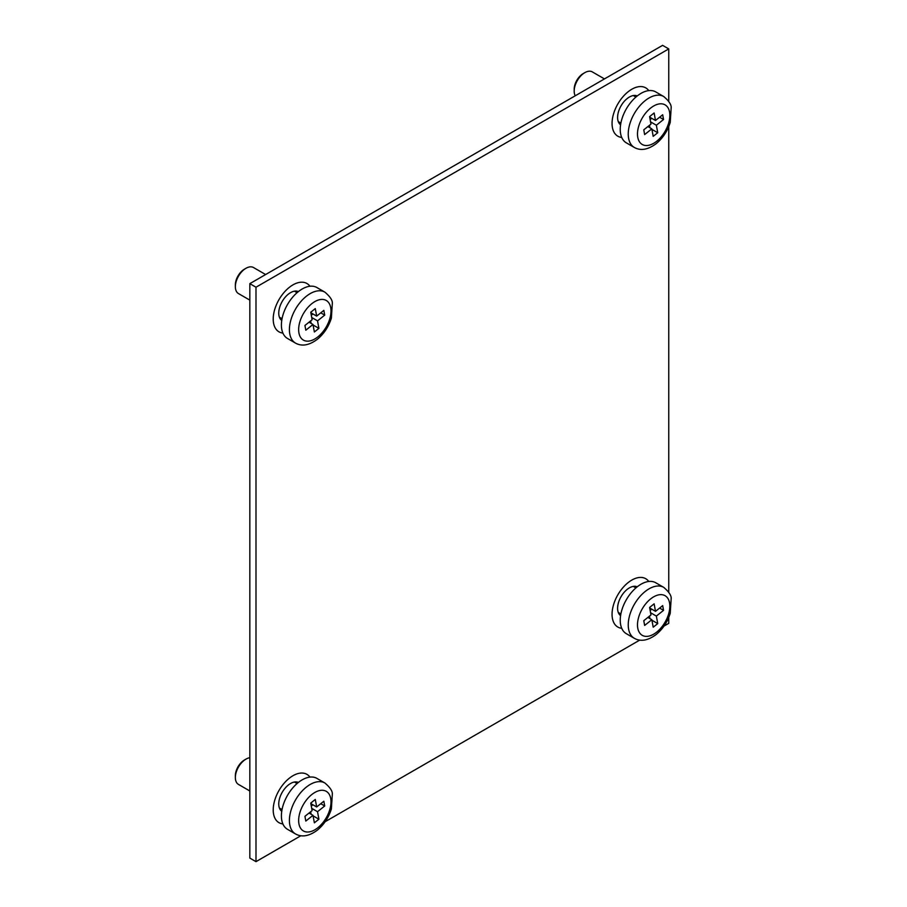 <?xml version="1.0" encoding="UTF-8"?>
<svg xmlns="http://www.w3.org/2000/svg" width="907" height="907" viewBox="0 0 907 907"><rect width="100%" height="100%" fill="white"/><g stroke="black" fill="none" stroke-linecap="round" stroke-linejoin="round"><path stroke-width="1.36" d="M649.934 618.608L649.48 616.136M650.138 610.456L651.748 609.175M656.362 616.08L663.55 610.343L662.688 605.604L655.5 611.341L654.128 603.835L649.593 607.452L650.965 614.957L643.777 620.694L644.639 625.433L651.827 619.696L653.199 627.202L657.734 623.585L656.362 616.08L650.557 612.724M659.604 608.064L663.55 610.343M647.881 617.418L651.827 619.696M651.918 620.229L657.734 623.585M649.684 607.985L655.5 611.341M634.344 638.313L626.329 633.687A29.409 16.972 -60 0 1 621.159 612.644A29.409 16.972 -60 0 1 637.133 586.897A29.409 16.972 -60 0 1 655.738 582.759L663.743 587.385A29.409 16.972 -60 0 0 645.149 591.511A29.409 16.972 -60 0 0 629.163 617.27A29.409 16.972 -60 0 0 634.344 638.313C640.671 641.85 647.938 640.603 656.146 634.549C662.79 629.039 667.484 621.975 670.216 613.347L671.191 598.178C671.203 595.219 668.72 591.625 663.743 587.385M668.754 101.357L668.754 48.91L255.989 287.213L255.989 861.65L300.852 835.744M668.754 617.418L668.754 623.347L663.981 626.102M639.696 640.127L325.148 821.719M668.754 592.214L668.754 126.572M668.754 48.91L662.598 45.35L249.833 283.653L255.989 287.213M249.833 283.653L249.833 858.09L255.989 861.65M311.101 814.225L310.648 811.765M311.305 806.074L312.904 804.792M317.529 811.697L324.717 805.972L323.844 801.232L316.668 806.958L315.296 799.452L310.75 803.08L312.121 810.586L304.933 816.311L305.806 821.05L312.994 815.325L314.366 822.83L318.901 819.214L317.529 811.697L311.713 808.352M320.761 803.693L324.717 805.972M309.038 813.046L312.994 815.325M313.085 815.858L318.901 819.214M310.852 803.613L316.668 806.958M295.501 833.941L287.496 829.315A29.409 16.972 -60 0 1 282.326 808.262A29.409 16.972 -60 0 1 298.301 782.514A29.409 16.972 -60 0 1 316.894 778.387L324.91 783.013A29.409 16.972 -60 0 0 306.305 787.14A29.409 16.972 -60 0 0 290.331 812.887A29.409 16.972 -60 0 0 295.501 833.941C301.838 837.478 309.106 836.22 317.314 830.177C323.958 824.667 328.64 817.592 331.372 808.976L332.347 793.806C332.37 790.847 329.887 787.253 324.91 783.013M249.833 757.73A15.034 8.673 120 0 0 245.978 759.125A15.034 8.673 120 0 0 243.983 760.497A15.034 8.673 120 0 0 235.355 777.526A15.034 8.673 120 0 0 238.462 784.408L249.833 790.972M235.355 777.526L235.355 775.757A12.845 7.415 -60 0 1 242.736 761.177A12.845 7.415 -60 0 1 244.436 760.009L245.978 759.125M311.101 323.38L310.648 320.908M311.305 315.228L312.904 313.947M317.529 320.851L324.717 315.126L323.844 310.375L316.668 316.112L315.296 308.607L310.75 312.223L312.121 319.729L304.933 325.466L305.806 330.205L312.994 324.479L314.366 331.985L318.901 328.357L317.529 320.851L311.713 317.495M320.761 312.836L324.717 315.126M309.038 322.189L312.994 324.479M313.085 325.001L318.901 328.357M310.852 312.756L316.668 316.112M295.501 343.095L287.496 338.47A29.409 16.972 -60 0 1 282.326 317.416A29.409 16.972 -60 0 1 298.301 291.669A29.409 16.972 -60 0 1 316.894 287.542L324.91 292.156A29.409 16.972 -60 0 0 306.305 296.294A29.409 16.972 -60 0 0 290.331 322.042A29.409 16.972 -60 0 0 295.501 343.095C301.838 346.633 309.106 345.374 317.314 339.331C323.958 333.821 328.64 326.747 331.372 318.119L332.347 302.961C332.37 300.002 329.887 296.396 324.91 292.156M265.626 274.538L253.495 267.531A15.034 8.673 120 0 0 245.978 268.279A15.034 8.673 120 0 0 243.983 269.64A15.034 8.673 120 0 0 235.355 286.68A15.034 8.673 120 0 0 238.462 293.562L249.833 300.126M235.355 286.68L235.355 284.9A12.845 7.415 -60 0 1 242.736 270.331A12.845 7.415 -60 0 1 244.436 269.164L245.978 268.279M649.934 127.751L649.48 125.291M650.138 119.599L651.748 118.318M656.362 125.223L663.55 119.497L662.688 114.758L655.5 120.484L654.128 112.978L649.593 116.606L650.965 124.112L643.777 129.837L644.639 134.576L651.827 128.851L653.199 136.356L657.734 132.739L656.362 125.223L650.557 121.867M659.604 117.218L663.55 119.497M647.881 126.572L651.827 128.851M651.918 129.384L657.734 132.739M649.684 117.139L655.5 120.484M634.344 147.467L626.329 142.841A29.409 16.972 -60 0 1 621.159 121.787A29.409 16.972 -60 0 1 637.133 96.04A29.409 16.972 -60 0 1 655.738 91.913L663.743 96.539A29.409 16.972 -60 0 0 645.149 100.666A29.409 16.972 -60 0 0 629.163 126.413A29.409 16.972 -60 0 0 634.344 147.467C640.671 151.004 647.938 149.746 656.146 143.703C662.79 138.193 667.484 131.118 670.216 122.502L671.191 107.332C671.203 104.373 668.72 100.779 663.743 96.539M604.47 78.909L592.328 71.902A15.034 8.673 120 0 0 584.822 72.651A15.034 8.673 120 0 0 582.827 74.023A15.034 8.673 120 0 0 574.188 91.051A15.034 8.673 120 0 0 575.242 95.779M574.188 91.051L574.188 89.283A12.845 7.415 -60 0 1 581.568 74.703A12.845 7.415 -60 0 1 583.28 73.535L584.822 72.651M656.691 632.111A22.868 13.208 -60 0 1 637.78 628.188A22.868 13.208 -60 0 1 650.625 598.926A22.868 13.208 -60 0 1 669.547 602.849A22.868 13.208 -60 0 1 656.691 632.111M620.592 124.803A16.677 9.626 -60 0 1 617.599 117.456A16.677 9.626 -60 0 1 629.39 97.038A16.677 9.626 -60 0 1 637.236 95.961M648.777 90.621A27.913 16.122 120 0 0 631.794 89.249A27.913 16.122 120 0 0 612.758 117.014A27.913 16.122 120 0 0 621.737 137.456M309.945 286.249A27.913 16.122 120 0 0 292.961 284.877A27.913 16.122 120 0 0 273.914 312.643A27.913 16.122 120 0 0 282.905 333.084M648.777 581.478A27.913 16.122 120 0 0 631.794 580.095A27.913 16.122 120 0 0 612.758 607.86A27.913 16.122 120 0 0 621.737 628.313M309.945 777.095A27.913 16.122 120 0 0 292.961 775.723A27.913 16.122 120 0 0 273.914 803.489A27.913 16.122 120 0 0 282.905 823.93M281.748 320.432A16.677 9.626 -60 0 1 278.755 313.085A16.677 9.626 -60 0 1 290.546 292.655A16.677 9.626 -60 0 1 298.403 291.589M620.592 615.649A16.677 9.626 -60 0 1 617.599 608.314A16.677 9.626 -60 0 1 629.39 587.883A16.677 9.626 -60 0 1 637.236 586.806M281.748 811.277A16.677 9.626 -60 0 1 278.755 803.931A16.677 9.626 -60 0 1 290.546 783.512A16.677 9.626 -60 0 1 298.403 782.435M317.858 827.74A22.868 13.208 -60 0 1 298.936 823.817A22.868 13.208 -60 0 1 311.793 794.555A22.868 13.208 -60 0 1 330.715 798.466A22.868 13.208 -60 0 1 317.858 827.74M317.858 336.882A22.868 13.208 -60 0 1 298.936 332.96A22.868 13.208 -60 0 1 311.793 303.698A22.868 13.208 -60 0 1 330.715 307.62A22.868 13.208 -60 0 1 317.858 336.882M656.691 141.265A22.868 13.208 -60 0 1 637.78 137.342A22.868 13.208 -60 0 1 650.625 108.08A22.868 13.208 -60 0 1 669.547 111.992A22.868 13.208 -60 0 1 656.691 141.265M635.909 587.917L633.29 586.398M620.887 613.948L618.257 612.429M297.077 783.535L294.446 782.027M282.043 809.566L279.424 808.058M297.077 292.689L294.446 291.17M282.043 318.72L279.424 317.201M635.909 97.06L633.29 95.552M620.887 123.091L618.257 121.583"/></g></svg>
